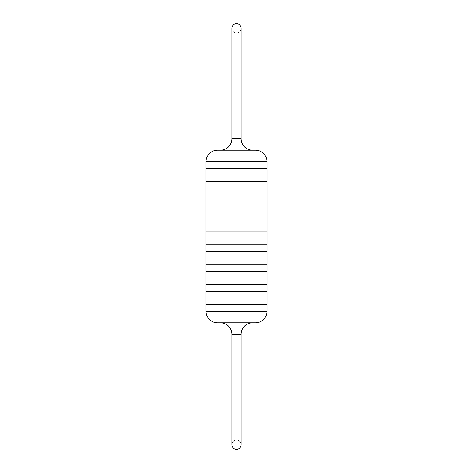 <?xml version="1.0" encoding="UTF-8"?>
<svg xmlns="http://www.w3.org/2000/svg" width="473" height="473" viewBox="0 0 473 473"><rect width="100%" height="100%" fill="white"/><g stroke="black" fill="none" stroke-linecap="round" stroke-linejoin="round"><path stroke-width="0.35" stroke-dasharray="2.37 1.77" d="M236.5 32.856A4.6 4.6 0 0 0 241.1 28.25A4.6 4.6 0 0 1 236.5 32.856A4.6 4.6 0 0 1 231.9 28.25A4.6 4.6 0 0 1 236.5 23.65A4.6 4.6 0 0 1 241.1 28.25A4.6 4.6 0 0 1 236.5 32.856A4.6 4.6 0 0 1 231.9 28.25M220.394 150.207L252.606 150.207L220.394 150.207M231.9 444.75A4.6 4.6 0 0 1 236.5 440.144A4.6 4.6 0 0 1 241.1 444.75M252.606 322.793L220.394 322.793M236.5 440.144A4.6 4.6 0 0 1 241.1 444.75A4.6 4.6 0 0 1 236.5 449.35A4.6 4.6 0 0 1 231.9 444.75A4.6 4.6 0 0 1 236.5 440.144M206.009 168.619L266.991 168.619L206.009 168.619M206.009 181.561L266.991 181.561L206.009 181.561M255.485 150.207L217.515 150.207M266.991 231.9L206.009 231.9L266.991 231.9M266.991 251.742L206.009 251.742L266.991 251.742M206.009 244.843L266.991 244.843L206.009 244.843M266.991 271.591L206.009 271.591L266.991 271.591M206.009 264.691L266.991 264.691L206.009 264.691M266.991 291.439L206.009 291.439L266.991 291.439M206.009 284.533L266.991 284.533L206.009 284.533M206.009 304.381L266.991 304.381L206.009 304.381M217.515 322.793L255.485 322.793M241.1 36.882L231.9 36.882M241.1 138.701L231.9 138.701M231.9 436.118L241.1 436.118M231.9 334.299L241.1 334.299M206.009 161.713L266.991 161.713M266.991 311.287L206.009 311.287"/><path stroke-width="0.71" d="M220.394 150.207A11.506 11.506 0 0 0 231.9 138.701L231.9 28.25A4.6 4.6 0 0 1 236.5 23.65A4.6 4.6 0 0 1 241.1 28.25A4.6 4.6 0 0 0 236.5 23.65M252.606 150.207A11.506 11.506 0 0 1 241.1 138.701L241.1 28.25M241.1 444.75A4.6 4.6 0 0 1 236.5 449.35A4.6 4.6 0 0 1 231.9 444.75L231.9 436.118L241.1 436.118L241.1 444.75M231.9 334.299L241.1 334.299A11.506 11.506 0 0 1 252.606 322.793L220.394 322.793A11.506 11.506 0 0 1 231.9 334.299L231.9 436.118M266.991 311.287A11.506 11.506 0 0 1 255.485 322.793L217.515 322.793A11.506 11.506 0 0 1 206.009 311.287L266.991 311.287L266.991 304.381L206.009 304.381L206.009 291.439L266.991 291.439L266.991 284.533L206.009 284.533L206.009 271.591L266.991 271.591L266.991 264.691L206.009 264.691L206.009 251.742L266.991 251.742L266.991 244.843L206.009 244.843L206.009 231.9L266.991 231.9L266.991 181.561L206.009 181.561L206.009 161.713A11.506 11.506 0 0 1 217.515 150.207L255.485 150.207A11.506 11.506 0 0 1 266.991 161.713L206.009 161.713M206.009 311.287L206.009 304.381L266.991 304.381L266.991 291.439L206.009 291.439L206.009 284.533L266.991 284.533L266.991 271.591L206.009 271.591L206.009 264.691L266.991 264.691L266.991 251.742L206.009 251.742L206.009 244.843L266.991 244.843L266.991 231.9L206.009 231.9L206.009 181.561L266.991 181.561L266.991 168.619L206.009 168.619L266.991 168.619L266.991 161.713M231.9 36.882L241.1 36.882M231.9 138.701L241.1 138.701M241.1 334.299L241.1 436.118"/></g></svg>
